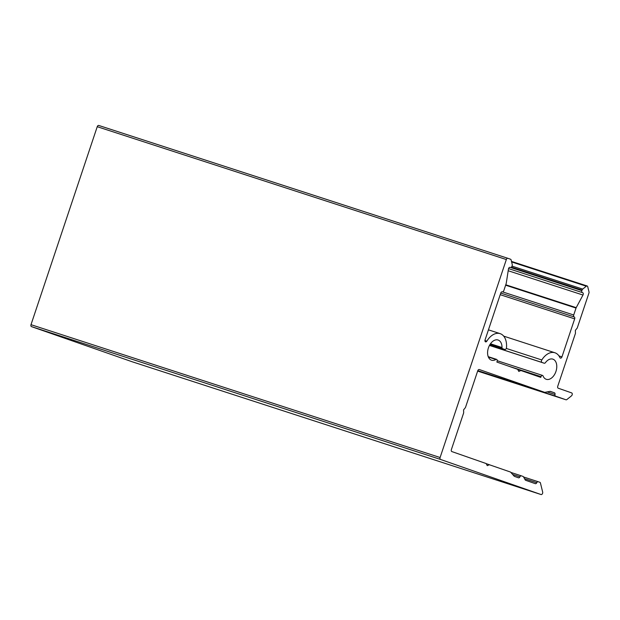 <?xml version="1.0" encoding="UTF-8"?>
<svg xmlns="http://www.w3.org/2000/svg" width="620" height="620" viewBox="0 0 620 620"><rect width="100%" height="100%" fill="white"/><g stroke="black" fill="none" stroke-linecap="round" stroke-linejoin="round"><path stroke-width="0.93" d="M517.7 369.412L540.772 377.386L541.012 376.666A1.674 1.069 -72 0 1 542.539 375.425A1.674 1.069 -72 0 1 543.05 375.953A10.61 6.758 108 0 0 546.29 379.308A10.61 6.758 108 0 0 555.993 371.31A10.61 6.758 108 0 0 552.839 359.135A10.61 6.758 108 0 0 545.406 362.669A1.674 1.069 -72 0 1 544.236 363.227A1.674 1.069 -72 0 1 544.221 363.219L542.019 362.452A1.674 1.069 -72 0 1 541.539 360.507A1.674 1.069 -72 0 1 541.795 359.964A17.306 11.028 -72 0 1 554.908 352.764A17.306 11.028 -72 0 1 559.938 357.647A1.674 1.069 -72 0 0 560.426 358.12A1.674 1.069 -72 0 0 561.952 356.88L574.67 318.866A1.674 1.069 -72 0 0 574.19 316.928A1.674 1.069 108 0 1 573.717 314.991L576.034 308.062A1.674 1.069 108 0 1 576.205 307.66L582.978 295.035A1.674 1.069 -72 0 0 582.676 292.694L582.343 292.578A1.674 1.069 -72 0 1 581.862 290.64L582.04 290.106A1.674 1.069 108 0 1 582.715 289.091L586.303 286.208A1.674 1.069 108 0 1 587.156 285.983A1.674 1.069 108 0 1 587.729 286.704L589 291.873A1.674 1.069 108 0 1 588.923 293.105L577.228 328.042L575.375 330.344L575.461 333.335L557.744 386.268A1.674 1.069 -72 0 0 558.225 388.205L571.663 392.902A1.674 1.069 -72 0 1 572.268 394.204A1.674 1.069 -72 0 1 571.47 395.862L566.851 399.567A1.674 1.069 -72 0 1 565.998 399.792A1.674 1.069 -72 0 1 565.982 399.784L555.551 396.141A1.674 1.069 -72 0 1 555.001 394.475A1.674 1.069 108 0 0 554.451 392.801L550.405 391.39A1.674 1.069 -72 0 1 550.405 391.39A1.674 1.069 -72 0 0 550.025 391.367L554.451 392.801M440.099 457.521A1.674 1.069 108 0 0 440.572 459.459L541.051 494.535A1.674 1.069 108 0 0 541.066 494.543L131.967 361.7A1.674 1.069 108 0 0 131.983 361.7A1.674 1.069 108 0 1 131.959 361.692L31.473 326.616A1.674 1.069 108 0 1 31 324.678L440.099 457.521L506.339 259.54A1.674 1.069 -72 0 1 507.865 258.3A1.674 1.069 -72 0 1 507.881 258.308L510.562 259.245A1.674 1.069 -72 0 1 511.12 259.958L512.236 264.484A1.674 1.069 -72 0 1 512.151 265.709L511.981 266.244A1.674 1.069 108 0 1 510.454 267.483L510.438 267.476A1.674 1.069 108 0 0 510.454 267.483L510.105 267.36A1.674 1.069 108 0 0 510.089 267.352A1.674 1.069 108 0 0 508.563 268.592A1.674 1.069 108 0 0 508.462 269.018L506.253 283.239A1.674 1.069 -72 0 1 506.145 283.666L503.828 290.594A1.674 1.069 -72 0 1 502.301 291.834A1.674 1.069 -72 0 1 502.293 291.826A1.674 1.069 108 0 0 500.751 293.066L485.072 339.915A1.674 1.069 108 0 0 485.568 341.86A1.674 1.069 108 0 0 486.847 341.139A17.306 11.028 -72 0 1 500.146 333.645A17.306 11.028 -72 0 1 506.486 347.642A1.674 1.069 -72 0 1 504.843 349.471A1.674 1.069 -72 0 1 504.827 349.463L502.626 348.696A1.674 1.069 -72 0 1 502.014 347.518A10.61 6.758 108 0 0 498.077 340.016A10.61 6.758 108 0 0 488.413 347.874A10.61 6.758 108 0 0 491.521 360.189A10.61 6.758 108 0 0 495.915 359.499A1.674 1.069 -72 0 1 496.612 359.391A1.674 1.069 -72 0 1 497.101 361.336L496.86 362.057L517.638 369.311L518.808 371.426L521.001 370.481M486.165 463.636L510.376 472.006A1.674 1.069 -72 0 1 510.686 472.223L514.15 476.168A1.674 1.069 108 0 0 514.461 476.385L518.506 477.803A1.674 1.069 -72 0 1 518.506 477.803A1.674 1.069 -72 0 0 519.94 476.827A1.674 1.069 108 0 1 521.366 475.842A1.674 1.069 108 0 0 521.366 475.842L523.055 476.431A1.674 1.069 108 0 1 523.489 476.819L525.194 479.896A1.674 1.069 -72 0 0 525.62 480.283L535.339 483.678A1.674 1.069 -72 0 1 535.339 483.678A1.674 1.069 -72 0 0 536.773 482.701A1.674 1.069 -72 0 1 538.199 481.717A1.674 1.069 -72 0 1 538.207 481.725L539.888 482.306A1.674 1.069 108 0 1 540.446 483.026L542.671 492.079A1.674 1.069 108 0 1 542.314 493.877A1.674 1.069 108 0 1 541.066 494.543L131.959 361.692M31 324.678L97.239 126.697A1.674 1.069 -72 0 1 98.766 125.457A1.674 1.069 -72 0 1 98.781 125.465L507.85 258.3L98.766 125.457M489.475 464.706L487.281 465.651L486.111 463.535L451.841 451.569A1.674 1.069 108 0 1 451.368 449.632L463.675 412.843L463.589 409.859L465.45 407.549L477.757 370.76A1.674 1.069 -72 0 1 479.283 369.52L544.546 392.305A1.674 1.069 108 0 0 544.562 392.305A1.674 1.069 108 0 0 544.926 392.328L550.025 391.367M506.284 348.432L541.795 359.964M488.374 357.05L495.915 359.499M558.953 355.903L561.952 356.88M500.208 294.686L574.67 318.866M512.639 474.455L519.94 476.827M521.366 475.842L510.872 472.432L521.35 475.835M524.543 478.725L536.773 482.701M523.575 476.974L538.183 481.717L523.575 476.974M31.473 326.616L440.572 459.459M97.239 126.697L506.339 259.54M500.743 293.082L574.19 316.928M502.502 291.865L573.717 314.991M505.633 285.2L576.034 308.062M505.773 284.789L576.205 307.66M508.191 270.746L582.978 295.035M582.343 292.578L508.555 268.615L582.676 292.694M510.655 267.514L581.862 290.64M511.407 267.173L582.04 290.106M512.011 266.135L582.715 289.091M511.608 261.95L586.303 286.208M477.64 371.101L565.982 399.784L477.64 371.101M477.718 370.869L555.551 396.141M547.119 391.91L555.001 394.475M477.803 370.628L544.546 392.305L477.803 370.628M490.482 343.774L502.014 347.518M504.843 349.471L489.916 344.627L504.827 349.463M489.947 344.581L502.626 348.696M484.949 340.519L486.847 341.139M489.482 345.387L542.019 362.452M507.927 365.916L541.012 376.666M544.236 363.227L489.459 345.433L544.221 363.219M511.477 261.408L587.156 285.983M488.219 356.663L496.612 359.391M488.444 329.848L500.146 333.645M503.696 336.133L554.908 352.764M497.232 360.708L542.539 375.425"/></g></svg>
